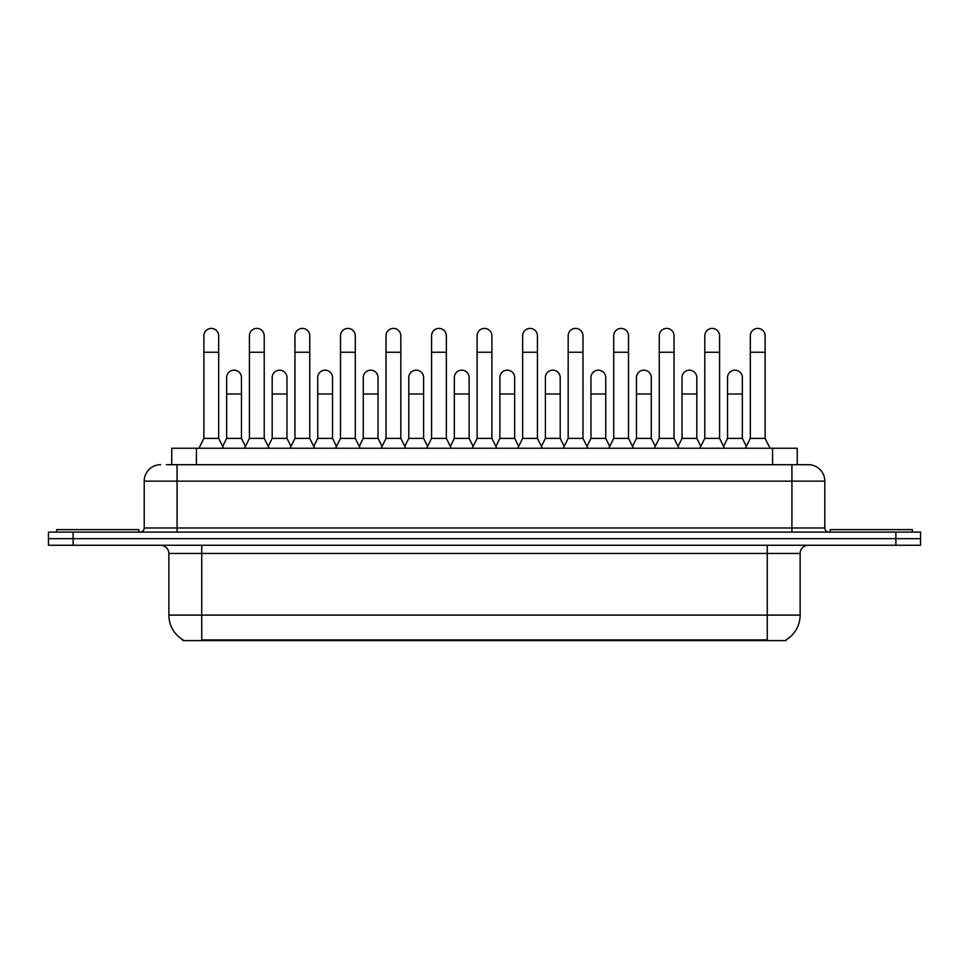 <?xml version="1.0" encoding="UTF-8"?>
<svg xmlns="http://www.w3.org/2000/svg" width="969" height="969" viewBox="0 0 969 969"><rect width="100%" height="100%" fill="white"/><g stroke="black" fill="none" stroke-linecap="round" stroke-linejoin="round"><path stroke-width="1.45" d="M171.755 464.696L171.755 448.247L797.245 448.247L797.245 464.696M786.162 639.782L786.162 640.594L182.838 640.594L182.838 639.782M183.08 639.928A28.767 28.767 0 0 1 168.872 615.109L201.746 615.109L201.746 639.928L767.254 639.928L767.254 615.109L800.128 615.109L800.128 553.456A8.224 8.224 0 0 1 808.352 545.244M168.872 615.109L168.872 553.456C168.376 548.466 165.638 545.729 160.648 545.244M785.92 639.928A28.767 28.767 0 0 0 800.128 615.109M920.55 545.244L920.55 538.667L48.45 538.667L48.45 545.244L73.111 545.244L73.111 538.667L48.45 538.667L48.45 532.09L73.111 532.09L73.111 538.667L920.55 538.667L920.55 545.244L73.111 545.244M166.777 464.696L802.598 464.696M166.402 464.696L177.085 464.696L177.085 481.133L144.211 481.133L144.211 527.984A4.106 4.106 0 0 1 140.093 532.09M160.648 464.696A16.437 16.437 0 0 0 144.211 481.133M808.352 464.696A16.437 16.437 0 0 1 824.789 481.133L791.915 481.133L791.915 464.696L808.098 464.696M824.789 481.133L824.789 527.984C825.031 530.479 826.4 531.848 828.907 532.09M920.55 538.667L920.55 532.09L73.111 532.09M198.948 448.247L203.878 438.388L218.679 438.388L223.609 448.247M218.679 438.388L218.679 335.807A7.401 7.401 0 0 0 211.278 328.406A7.401 7.401 0 0 1 211.751 328.418M203.878 438.388L203.878 352.244L218.679 352.244M203.878 352.244L203.878 335.807A7.401 7.401 0 0 1 211.278 328.406M222.664 446.358L226.649 438.388L241.451 438.388L245.436 446.358M241.451 438.388L241.451 377.559A7.401 7.401 0 0 0 234.51 370.182A7.401 7.401 0 0 1 241.451 377.559M226.649 438.388L226.649 394.008L241.451 394.008M226.649 394.008L226.649 377.559A7.401 7.401 0 0 1 234.51 370.182M244.491 448.247L249.421 438.388L264.21 438.388L269.152 448.247M264.21 438.388L264.21 335.807A7.401 7.401 0 0 0 256.821 328.406A7.401 7.401 0 0 1 257.282 328.418M249.421 438.388L249.421 352.244L264.21 352.244M249.421 352.244L249.421 335.807A7.401 7.401 0 0 1 256.821 328.406M290.022 448.247L294.951 438.388L309.753 438.388L314.683 448.247M309.753 438.388L309.753 335.807A7.401 7.401 0 0 0 302.352 328.406A7.401 7.401 0 0 1 302.812 328.418M294.951 438.388L294.951 352.244L309.753 352.244M294.951 352.244L294.951 335.807A7.401 7.401 0 0 1 302.352 328.406M335.565 448.247L340.494 438.388L355.284 438.388L360.214 448.247M355.284 438.388L355.284 335.807A7.401 7.401 0 0 0 347.895 328.406A7.401 7.401 0 0 1 348.356 328.418M340.494 438.388L340.494 352.244L355.284 352.244M340.494 352.244L340.494 335.807A7.401 7.401 0 0 1 347.895 328.406M381.096 448.247L386.025 438.388L400.827 438.388L405.757 448.247M400.827 438.388L400.827 335.807A7.401 7.401 0 0 0 393.426 328.406A7.401 7.401 0 0 1 393.886 328.418M386.025 438.388L386.025 352.244L400.827 352.244M386.025 352.244L386.025 335.807A7.401 7.401 0 0 1 393.426 328.406M268.207 446.358L272.192 438.388L286.981 438.388L290.966 446.358M286.981 438.388L286.981 377.559A7.401 7.401 0 0 0 280.053 370.182A7.401 7.401 0 0 1 286.981 377.559M272.192 438.388L272.192 394.008L286.981 394.008M272.192 394.008L272.192 377.559A7.401 7.401 0 0 1 280.053 370.182M313.738 446.358L317.723 438.388L332.524 438.388L336.509 446.358M332.524 438.388L332.524 377.559A7.401 7.401 0 0 0 325.584 370.182A7.401 7.401 0 0 1 332.524 377.559M317.723 438.388L317.723 394.008L332.524 394.008M317.723 394.008L317.723 377.559A7.401 7.401 0 0 1 325.584 370.182M359.269 446.358L363.266 438.388L378.055 438.388L382.04 446.358M378.055 438.388L378.055 377.559A7.401 7.401 0 0 0 371.127 370.182A7.401 7.401 0 0 1 378.055 377.559M363.266 438.388L363.266 394.008L378.055 394.008M363.266 394.008L363.266 377.559A7.401 7.401 0 0 1 371.127 370.182M138.87 532.09L138.87 529.631L56.674 529.631L56.674 532.09M912.326 532.09L912.326 529.631L830.13 529.631L830.13 532.09M426.639 448.247L431.568 438.388L446.358 438.388L451.288 448.247M446.358 438.388L446.358 335.807A7.401 7.401 0 0 0 438.969 328.406A7.401 7.401 0 0 1 439.429 328.418M431.568 438.388L431.568 352.244L446.358 352.244M431.568 352.244L431.568 335.807A7.401 7.401 0 0 1 438.969 328.406M472.169 448.247L477.099 438.388L491.901 438.388L496.831 448.247M491.901 438.388L491.901 335.807A7.401 7.401 0 0 0 484.5 328.406A7.401 7.401 0 0 1 484.96 328.418M477.099 438.388L477.099 352.244L491.901 352.244M477.099 352.244L477.099 335.807A7.401 7.401 0 0 1 484.5 328.406M517.712 448.247L522.642 438.388L537.432 438.388L542.361 448.247M537.432 438.388L537.432 335.807A7.401 7.401 0 0 0 530.031 328.406A7.401 7.401 0 0 1 530.503 328.418M522.642 438.388L522.642 352.244L537.432 352.244M522.642 352.244L522.642 335.807A7.401 7.401 0 0 1 530.031 328.406M404.812 446.358L408.797 438.388L423.598 438.388L427.583 446.358M423.598 438.388L423.598 377.559A7.401 7.401 0 0 0 416.658 370.182A7.401 7.401 0 0 1 423.598 377.559M408.797 438.388L408.797 394.008L423.598 394.008M408.797 394.008L408.797 377.559A7.401 7.401 0 0 1 416.658 370.182M450.343 446.358L454.34 438.388L469.129 438.388L473.114 446.358M469.129 438.388L469.129 377.559A7.401 7.401 0 0 0 462.201 370.182A7.401 7.401 0 0 1 469.129 377.559M454.34 438.388L454.34 394.008L469.129 394.008M454.34 394.008L454.34 377.559A7.401 7.401 0 0 1 462.201 370.182M495.886 446.358L499.871 438.388L514.66 438.388L518.657 446.358M514.66 438.388L514.66 377.559A7.401 7.401 0 0 0 507.732 370.182A7.401 7.401 0 0 1 514.66 377.559M499.871 438.388L499.871 394.008L514.66 394.008M499.871 394.008L499.871 377.559A7.401 7.401 0 0 1 507.732 370.182M563.243 448.247L568.173 438.388L582.975 438.388L587.904 448.247M582.975 438.388L582.975 335.807A7.401 7.401 0 0 0 575.574 328.406A7.401 7.401 0 0 1 576.034 328.418M568.173 438.388L568.173 352.244L582.975 352.244M568.173 352.244L568.173 335.807A7.401 7.401 0 0 1 575.574 328.406M608.786 448.247L613.716 438.388L628.506 438.388L633.435 448.247M628.506 438.388L628.506 335.807A7.401 7.401 0 0 0 621.105 328.406A7.401 7.401 0 0 1 621.577 328.418M613.716 438.388L613.716 352.244L628.506 352.244M613.716 352.244L613.716 335.807A7.401 7.401 0 0 1 621.105 328.406M654.317 448.247L659.247 438.388L674.049 438.388L678.978 448.247M674.049 438.388L674.049 335.807A7.401 7.401 0 0 0 666.648 328.406A7.401 7.401 0 0 1 667.108 328.418M659.247 438.388L659.247 352.244L674.049 352.244M659.247 352.244L659.247 335.807A7.401 7.401 0 0 1 666.648 328.406M699.848 448.247L704.79 438.388L719.579 438.388L724.509 448.247M719.579 438.388L719.579 335.807A7.401 7.401 0 0 0 712.179 328.406A7.401 7.401 0 0 1 712.651 328.418M704.79 438.388L704.79 352.244L719.579 352.244M704.79 352.244L704.79 335.807A7.401 7.401 0 0 1 712.179 328.406M745.391 448.247L750.321 438.388L765.122 438.388L770.052 448.247M765.122 438.388L765.122 335.807A7.401 7.401 0 0 0 757.722 328.406A7.401 7.401 0 0 1 758.182 328.418M750.321 438.388L750.321 352.244L765.122 352.244M750.321 352.244L750.321 335.807A7.401 7.401 0 0 1 757.722 328.406M541.417 446.358L545.402 438.388L560.203 438.388L564.188 446.358M560.203 438.388L560.203 377.559A7.401 7.401 0 0 0 553.275 370.182A7.401 7.401 0 0 1 560.203 377.559M545.402 438.388L545.402 394.008L560.203 394.008M545.402 394.008L545.402 377.559A7.401 7.401 0 0 1 553.275 370.182M586.96 446.358L590.945 438.388L605.734 438.388L609.731 446.358M605.734 438.388L605.734 377.559A7.401 7.401 0 0 0 598.806 370.182A7.401 7.401 0 0 1 605.734 377.559M590.945 438.388L590.945 394.008L605.734 394.008M590.945 394.008L590.945 377.559A7.401 7.401 0 0 1 598.806 370.182M632.491 446.358L636.476 438.388L651.277 438.388L655.262 446.358M651.277 438.388L651.277 377.559A7.401 7.401 0 0 0 644.349 370.182A7.401 7.401 0 0 1 651.277 377.559M636.476 438.388L636.476 394.008L651.277 394.008M636.476 394.008L636.476 377.559A7.401 7.401 0 0 1 644.349 370.182M678.034 446.358L682.019 438.388L696.808 438.388L700.793 446.358M696.808 438.388L696.808 377.559A7.401 7.401 0 0 0 689.88 370.182A7.401 7.401 0 0 1 696.808 377.559M682.019 438.388L682.019 394.008L696.808 394.008M682.019 394.008L682.019 377.559A7.401 7.401 0 0 1 689.88 370.182M723.564 446.358L727.549 438.388L742.351 438.388L746.336 446.358M742.351 438.388L742.351 377.559A7.401 7.401 0 0 0 735.41 370.182A7.401 7.401 0 0 1 742.351 377.559M727.549 438.388L727.549 394.008L742.351 394.008M727.549 394.008L727.549 377.559A7.401 7.401 0 0 1 735.41 370.182M763.972 640.594L763.972 639.782M205.028 640.594L205.028 639.782M196.416 464.696L196.416 448.247M772.584 464.696L772.584 448.247M767.254 545.244L767.254 553.456L168.872 553.456M800.128 553.456L767.254 553.456L767.254 615.109L201.746 615.109L201.746 545.244M895.889 545.244L895.889 532.09M177.085 532.09L177.085 527.984L824.789 527.984M144.211 527.984L177.085 527.984L177.085 481.133L791.915 481.133L791.915 532.09"/></g></svg>
